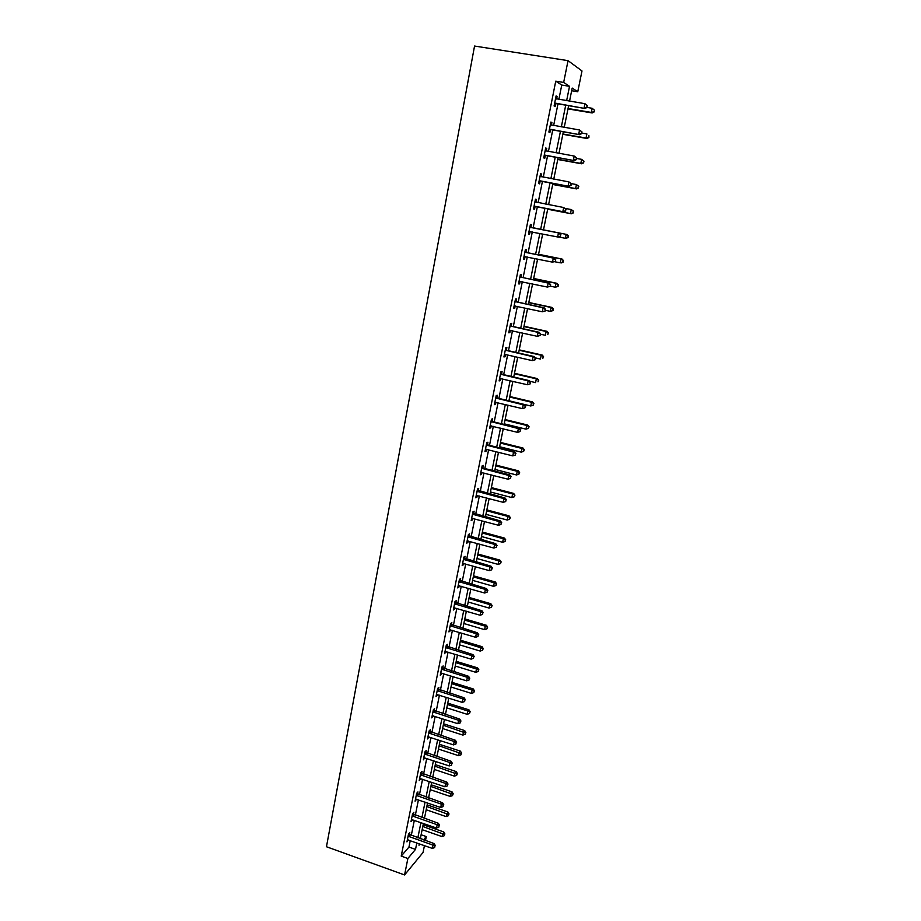 <?xml version="1.0" encoding="UTF-8"?>
<svg xmlns="http://www.w3.org/2000/svg" width="921" height="921" viewBox="0 0 921 921"><rect width="100%" height="100%" fill="white"/><g stroke="black" fill="none" stroke-linecap="round" stroke-linejoin="round"><path stroke-width="1.38" d="M421.116 834.76L426.285 836.567L425.467 840.574M424.443 845.616L423.05 852.466L404.572 874.95L326.46 846.744L474.545 46.05L568.038 60.648L563.664 82.441L555.743 81.163L401.222 856.116L408.959 847.067L410.248 840.62M568.038 60.648L581.991 70.952L577.755 91.743L572.194 88.071L569.546 101.16M571.653 90.753L577.755 91.743M411.261 835.577L414.323 820.312M415.325 815.304L418.422 799.854M419.423 794.881L422.555 779.247M423.545 774.296L426.722 758.467M427.712 753.551L430.924 737.525M431.903 732.644L435.149 716.434M436.128 711.576L439.421 695.171M440.388 690.336L443.715 673.735M444.67 668.945L448.043 652.137M448.999 647.371L452.407 630.367M453.362 625.635L456.804 608.413M457.749 603.727L461.248 586.297M462.181 581.635L465.715 563.997M466.648 559.381L470.228 541.525M471.138 536.931L474.764 518.868M475.673 514.309L479.346 496.016M480.255 491.515L483.962 472.991M484.86 468.524L488.614 449.782M489.512 445.338L493.311 426.365M494.197 421.979L498.042 402.765M498.917 398.413L502.82 378.968M503.683 374.663L507.621 354.976M508.484 350.717L512.479 330.789M513.319 326.564L517.372 306.394M518.212 302.215L522.299 281.791M523.128 277.658L527.273 256.982M528.101 252.884L532.292 231.954M533.109 227.913L537.346 206.776M538.163 202.655L542.423 181.414M543.275 177.177L547.558 155.833M548.432 151.47L552.727 130.022M553.636 125.544L557.953 104.004M558.874 99.387L561.752 85.054L555.743 81.163M556.606 99.019L557.113 96.498L556.111 95.888L554.097 105.973L555.098 106.548L555.639 103.843M551.38 125.152L551.898 122.574L550.885 122.044L548.881 132.048L549.906 132.543L550.436 129.849M546.188 151.067L546.717 148.419L545.692 147.982L543.712 157.894L544.748 158.308L545.278 155.649M541.064 176.705L541.594 174.057L540.558 173.689L538.589 183.521L539.625 183.855L540.155 181.218M535.976 202.09L536.506 199.466L535.458 199.189L533.512 208.929L534.56 209.182L535.089 206.569M530.945 227.268L531.463 224.666L530.404 224.459L528.47 234.13L529.54 234.302L530.059 231.712M525.949 252.239L526.467 249.649L525.396 249.522L523.473 259.112L524.556 259.204L525.062 256.637M520.998 276.991L521.505 274.435L520.423 274.377L518.523 283.875L519.605 283.91L520.123 281.354M516.082 301.535L516.589 299.003L515.495 299.014L513.607 308.443L514.712 308.397L515.207 305.922M511.213 325.884L511.708 323.363L510.614 323.455L508.737 332.803L509.843 332.677L510.326 330.305M506.377 350.026L506.872 347.528L505.767 347.689L503.914 356.957L505.03 356.761L505.479 354.493M501.588 373.961L502.083 371.485L500.955 371.716L499.124 380.914L500.253 380.649L500.679 378.473M496.833 397.711L497.328 395.259L496.2 395.558L494.37 404.664L495.51 404.342L495.924 402.258M492.125 421.265L492.608 418.825L491.469 419.193L489.661 428.23L490.801 427.839L491.204 425.847M487.451 444.624L487.934 442.207L486.783 442.644L484.987 451.601L486.138 451.14L486.518 449.252M482.811 467.787L483.283 465.393L482.132 465.888L480.359 474.787L481.51 474.257L481.879 472.45M478.206 490.766L478.69 488.395L477.515 488.959L475.754 497.777L476.928 497.19L477.274 495.475M473.647 513.573L474.119 511.213L472.945 511.834L471.195 520.584L472.369 519.939L472.703 518.304M469.123 536.183L469.595 533.846L468.409 534.537L466.671 543.217L467.856 542.504L468.167 540.961M464.633 558.61L465.093 556.296L463.908 557.044L462.181 565.655L463.666 563.422M460.178 580.875L460.638 578.572L459.441 579.378L457.737 587.92L459.211 585.71M455.757 602.944L456.217 600.665L455.009 601.54L453.316 610.013L454.79 607.825M451.382 624.852L451.831 622.584L450.622 623.517L448.941 631.921L450.392 629.757M447.03 646.588L447.479 644.332L446.259 645.322L444.59 653.668L446.04 651.527M442.713 668.139L443.162 665.918L441.93 666.954L440.273 675.231L441.723 673.113M438.431 689.541L438.88 687.331L437.636 688.424L436.001 696.633L437.429 694.538M434.182 710.759L434.62 708.571L433.377 709.723L431.753 717.873L433.181 715.801M429.969 731.827L430.406 729.651L429.151 730.86L427.54 738.941L428.956 736.892M425.79 752.722L426.216 750.569L424.961 751.824L423.361 759.848L424.765 757.822M421.634 773.467L422.06 771.326L420.805 772.627L419.216 780.594L420.609 778.59M417.512 794.052L417.938 791.922L416.672 793.28L415.095 801.178L416.488 799.198M413.425 814.475L413.851 812.357L412.573 813.773L411.008 821.613L412.389 819.644M409.373 834.737L409.787 832.642L408.51 834.104L406.955 841.886L408.337 839.94M404.572 874.95L407.876 858.487L415.509 849.392L416.822 842.934M401.222 856.116L407.876 858.487M419.285 843.797L418.997 845.248L419.999 844.05M423.499 839.883L426.285 836.567M568.614 105.777L564.239 127.363M563.33 131.864L558.989 153.346M558.103 157.721L553.774 179.111M552.911 183.36L548.605 204.646M547.776 208.779L543.482 229.962M542.665 234.015L538.428 254.99M537.599 259.089L533.397 279.8M532.568 283.944L528.424 304.414M527.572 308.593L523.485 328.809M522.633 333.045L518.592 353.008M517.729 357.29L513.734 377.011M512.859 381.329L508.922 400.808M508.035 405.171L504.144 424.42M503.246 428.818L499.401 447.825M498.503 452.269L494.704 471.045M493.794 475.535L490.041 494.082M489.132 498.606L485.425 516.934M484.504 521.493L480.843 539.591M479.91 544.184L476.284 562.075M475.351 566.703L471.771 584.375M470.827 589.049L467.304 606.502M466.348 611.21L462.86 628.456M461.905 633.188L458.451 650.226M457.484 655.004L454.076 671.835M453.109 676.636L449.747 693.271M448.769 698.106L445.442 714.546M444.452 719.405L441.171 735.649M440.18 740.542L436.934 756.59M435.932 761.517L432.732 777.37M431.719 782.32L428.553 797.989M427.551 802.974L424.42 818.447M423.395 823.466L420.31 838.755M566.634 100.677L569.523 86.321L563.664 82.441M417.835 837.891L420.92 822.603M421.933 817.595L425.053 802.122M426.055 797.137L429.221 781.48M430.222 776.53L433.423 760.677M434.413 755.761L437.648 739.724M438.638 734.82L441.907 718.599M442.897 713.729L446.213 697.301M447.18 692.465L450.542 675.841M451.509 671.041L454.905 654.221M455.872 649.455L459.303 632.416M460.258 627.685L463.747 610.439M464.691 605.742L468.213 588.289M469.157 583.626L472.715 565.966M473.647 561.338L477.262 543.459M478.183 538.866L481.844 520.768M482.754 516.221L486.461 497.893M487.37 493.38L491.112 474.833M492.01 470.355L495.809 451.589M496.695 447.146L500.529 428.15M501.427 423.752L505.307 404.515M506.182 400.151L510.119 380.684M510.982 376.367L514.966 356.657M515.829 352.386L519.858 332.423M520.71 328.198L524.786 307.994M525.626 303.803L529.759 283.357M530.6 279.213L534.779 258.513M535.596 254.415L539.833 233.45M540.65 229.398L544.921 208.238M545.75 204.105L550.044 182.83M550.908 178.582L555.225 157.203M556.1 152.84L560.44 131.358M561.338 126.868L565.701 105.293M561.752 85.054L569.523 86.321M408.959 847.067L415.509 849.392M556.019 96.314L557.113 96.498M550.816 122.389L551.898 122.574M545.646 148.235L546.717 148.419M540.523 173.862L541.594 174.057M535.446 199.27L536.506 199.466M528.481 234.095L529.54 234.302M523.496 258.997L524.556 259.204M518.558 283.68L519.605 283.91M513.665 308.167L514.712 308.397M508.818 332.446L509.843 332.677M503.994 356.531L505.03 356.761M499.228 380.408L500.253 380.649M494.485 404.1L495.51 404.342M489.788 427.586L490.801 427.839M485.137 450.887L486.138 451.14M480.509 474.004L481.51 474.257M475.927 496.926L476.928 497.19M471.379 519.674L472.369 519.939M466.866 542.227L467.856 542.504M462.4 564.608L463.378 564.884M457.956 586.804L458.934 587.091M453.558 608.827L454.525 609.115M449.183 630.678L450.15 630.977M444.855 652.367L445.81 652.655M440.549 673.873L441.504 674.172M436.278 695.217L437.233 695.516M432.053 716.388L432.997 716.699M427.851 737.41L428.795 737.709M423.672 758.259L424.616 758.57M419.539 778.947L420.471 779.258M415.44 799.486L416.361 799.796M411.365 819.851L412.286 820.174M407.312 840.079L408.245 840.401M555.49 103.175L585.008 108.505L554.638 103.256M586.677 107.181L584.087 107.941L584.95 103.705L587.391 105.731L586.677 107.181L587.391 105.731M555.57 98.616L584.95 103.705L587.034 105.489M556.491 103.751L554.465 104.131M585.008 108.505L587.045 107.412L592.168 108.298L594.54 110.255L594.195 111.902L594.54 110.255M567.981 108.908L592.203 112.961L591.317 112.42L592.168 108.298L594.183 110.036M568.061 108.528L591.317 112.42L593.849 111.683M594.195 111.902L592.203 112.961M550.274 129.274L579.643 134.685L549.423 129.354M581.289 133.441L578.71 134.19L579.562 129.999L582.003 131.956L581.289 133.441L582.003 131.956M550.344 124.749L579.562 129.999L581.635 131.761M551.288 129.78L549.261 130.137M550.367 124.611L551.126 125.106M579.643 134.685L581.658 133.637M545.094 155.154L574.324 160.634L544.242 155.223M575.947 159.46L573.369 160.219L574.22 156.063L576.661 157.963L575.947 159.46L576.661 157.963M545.163 150.664L574.22 156.063L576.281 157.802M546.118 155.568L544.104 155.914M545.209 150.434L546.141 151.056M574.324 160.634L576.327 159.632M562.846 134.305L586.93 138.484L586.032 138.023L586.884 133.936L581.784 133.05M562.904 134.006L586.032 138.023L588.91 137.471L588.899 135.652L588.554 137.287M588.91 137.471L586.93 138.484M557.746 159.494L581.704 163.8L580.794 163.408L581.635 159.356L576.569 158.447M557.792 159.275L580.794 163.408L583.672 162.821L583.638 161.048L583.304 162.672M583.638 161.048L581.635 159.356L584.006 161.21M583.672 162.821L581.704 163.8M539.959 180.804L569.04 186.353L539.119 180.873M570.652 185.271L568.084 186.03L568.925 181.909L571.365 183.751L570.652 185.271L571.365 183.751M540.028 176.348L568.925 181.909L570.985 183.613M540.995 181.149L538.992 181.472M540.086 176.049L541.191 176.786M569.04 186.353L571.032 185.397M534.871 206.246L563.813 211.853L534.03 206.304M565.39 210.851L562.835 211.611L563.675 207.524L566.116 209.32L565.39 210.851L566.116 209.32M534.928 201.814L563.675 207.524L565.724 209.217M535.918 206.511L533.927 206.822M535.009 201.434L536.298 202.298M563.813 211.853L565.782 210.944M560.578 236.283L560.521 234.59L560.578 236.283L558.621 237.146L528.988 231.516M560.187 236.213L557.642 236.973L558.471 232.921L559.45 233.105L531.693 227.637L529.978 226.612M529.886 227.073L558.471 232.921L560.521 234.59M530.623 231.62L528.907 231.954M560.912 234.659L559.45 233.105M552.692 184.465L576.523 188.897L575.602 188.586L576.431 184.568L571.216 183.601M552.715 184.327L575.602 188.586L578.469 187.965L578.434 186.238L578.1 187.838M578.434 186.238L576.431 184.568L578.802 186.364M578.469 187.965L576.523 188.897M547.684 209.228L571.377 213.787L570.456 213.545L571.273 209.562L565.241 208.411M547.696 209.182L570.456 213.545L573.311 212.901L573.276 211.208L572.943 212.797M573.276 211.208L571.273 209.562L573.645 211.3M573.311 212.901L571.377 213.787M558.897 237.019L565.344 238.297L566.162 234.348L567.094 234.521L543.505 229.87M568.153 235.972L567.831 237.549L568.533 236.041L566.162 234.348L543.505 229.882M568.199 237.618L565.344 238.297L567.831 237.549M567.094 234.521L568.533 236.041M554.672 261.714L560.279 262.853L561.085 258.928L562.04 259.031L538.566 254.265M563.076 260.528L562.754 262.105L563.456 260.574L561.085 258.928L538.555 254.357M563.134 262.14L561.234 262.946L562.754 262.105M562.04 259.031L563.456 260.574M550.332 286.166L555.259 287.202L556.065 283.311L557.021 283.334L533.673 278.464M558.045 284.888L557.723 286.443L558.425 284.9L556.065 283.311L533.639 278.626M558.103 286.454L555.259 287.202L557.723 286.443M557.021 283.334L558.425 284.9M545.37 310.285L550.274 311.344L551.069 307.487L552.036 307.441L528.815 302.456M553.049 309.042L552.727 310.584L553.44 309.03L551.069 307.487L528.769 302.698M553.118 310.573L550.274 311.344L552.727 310.584M552.036 307.441L553.44 309.03M540.454 334.208L545.336 335.29L546.13 331.468L547.109 331.353L524.003 326.253M548.099 333.011L547.776 334.53L548.49 332.965L546.13 331.468L523.934 326.564M547.109 331.353L548.49 332.965M535.239 357.866L540.431 359.04L541.214 355.253L542.204 355.069L519.225 349.865M543.183 356.772L542.872 358.281L543.574 356.692L541.214 355.253L519.145 350.245M542.204 355.069L543.574 356.692M529.702 381.236L535.573 382.606L536.356 378.842L537.346 378.6L514.482 373.281M538.313 380.338L538.002 381.847L538.716 380.235L536.356 378.842L514.39 373.742M537.346 378.6L538.716 380.235M508.933 400.75L530.749 405.977L531.521 402.247L532.534 401.924L509.785 396.514M533.478 403.72L533.167 405.205L533.881 403.594L531.521 402.247L509.681 397.032M533.167 405.205L530.749 405.977M532.534 401.924L533.881 403.594M504.259 423.833L525.972 429.151L526.731 425.456L527.756 425.076L505.122 419.55M528.689 426.907L528.378 428.392L529.091 426.757L526.731 425.456L505.007 420.149M528.378 428.392L525.972 429.151M527.756 425.076L529.091 426.757M499.631 446.731L521.228 452.142L521.988 448.469L523.013 448.032L500.506 442.414M523.934 449.909L523.635 451.382L524.337 449.736L521.988 448.469L500.368 443.07M523.635 451.382L521.228 452.142M523.013 448.032L524.337 449.736M495.026 469.445L516.52 474.96L517.268 471.31L518.304 470.804L495.912 465.082M519.214 472.726L518.914 474.188L519.628 472.519L517.268 471.31L495.763 465.819M518.914 474.188L516.52 474.96M518.304 470.804L519.628 472.519M490.467 491.975L511.857 497.582L512.594 493.967L513.642 493.403L491.365 487.589M514.54 495.371L514.24 496.81L514.954 495.141L512.594 493.967L491.204 488.383M514.24 496.81L511.857 497.582M513.642 493.403L514.954 495.141M485.943 514.332L507.218 520.031L507.966 516.451L509.014 515.818L486.841 509.9M509.889 517.821L509.601 519.26L510.315 517.567L507.966 516.451L486.668 510.764M509.601 519.26L507.218 520.031M509.014 515.818L510.315 517.567M481.464 536.517L502.624 542.296L503.361 538.75L504.42 538.06L482.362 532.05M505.284 540.097L504.996 541.525L505.71 539.821L503.361 538.75L482.178 532.971M504.996 541.525L502.624 542.296M504.42 538.06L505.71 539.821M477.009 558.517L498.065 564.4L498.791 560.866L499.873 560.118L477.918 554.016M500.725 562.213L500.425 563.617L501.151 561.902L498.791 560.866L477.723 555.006M500.425 563.617L498.065 564.4M499.873 560.118L501.151 561.902M472.588 580.357L493.541 586.32L494.266 582.82L495.348 582.014L473.509 575.821M496.189 584.133L495.901 585.537L496.615 583.81L494.266 582.82L473.29 576.868M495.901 585.537L493.541 586.32M495.348 582.014L496.615 583.81M468.202 602.023L489.063 608.067L489.776 604.59L490.858 603.727L469.134 597.453M491.687 605.903L491.4 607.284L492.125 605.546L489.776 604.59L468.904 598.558M491.4 607.284L489.063 608.067M490.858 603.727L492.125 605.546M555.421 261.391L555.743 259.791L555.421 261.391L552.485 262.128L523.991 256.522M555.018 261.357L552.485 262.128L553.314 258.11L554.304 258.214L526.685 252.607L524.982 251.571M524.878 252.112L553.314 258.11L555.351 259.745M524.233 256.475L525.304 256.579L523.922 256.867M555.743 259.791L554.304 258.214M550.298 286.293L550.631 284.704L550.298 286.293L547.373 287.064L519.041 281.319M549.895 286.293L547.373 287.064L548.191 283.081L549.192 283.104L521.735 277.359L520.031 276.323M519.916 276.945L548.191 283.081L550.228 284.693M520.181 281.342L518.984 281.573M550.631 284.704L549.192 283.104M545.232 310.987L545.554 309.41L545.232 310.987L542.308 311.782L514.125 305.899M544.818 311.01L542.308 311.782L543.114 307.833L544.127 307.798L516.819 301.904L515.127 300.868M514.989 301.558L543.114 307.833L545.151 309.433M515.069 305.887L514.091 306.083M545.554 309.41L544.127 307.798M540.201 335.474L540.512 333.909L540.201 335.474L537.277 336.303L509.244 330.282M539.787 335.532L537.277 336.303L538.083 332.389L539.107 332.274L511.938 326.253L510.257 325.217M510.107 325.976L538.083 332.389L540.109 333.966M509.992 330.236L509.232 330.374M540.512 333.909L539.107 332.274M535.205 359.754L535.527 358.211L535.205 359.754L532.292 360.618L504.858 354.389M534.79 359.835L532.292 360.618L533.098 356.738L534.134 356.542L507.103 350.394L505.433 349.358M505.261 350.187L533.098 356.738L535.113 358.281M535.527 358.211L534.134 356.542M530.266 383.838L530.577 382.296L530.266 383.838L527.353 384.725L499.619 378.439M529.84 383.942L527.353 384.725L528.147 380.88L529.195 380.615L502.313 374.34L500.644 373.293M500.46 374.202L528.147 380.88L530.162 382.411M530.577 382.296L529.195 380.615M495.705 398.022L523.243 404.814L522.46 408.636L494.865 402.212M495.901 397.043L497.547 398.091L524.291 404.492L523.243 404.814L525.246 406.322L524.935 407.853L525.246 406.322M525.672 406.196L524.291 404.492M522.46 408.636L524.935 407.853M490.985 421.634L518.373 428.564L517.59 432.352L490.145 425.801M491.192 420.586L492.839 421.645L519.432 428.161L518.373 428.564L520.377 430.049L520.066 431.569L520.377 430.049M520.802 429.888L519.432 428.161M517.59 432.352L520.066 431.569M486.3 445.062L513.55 452.107L512.778 455.872L485.471 449.183M486.518 443.945L488.153 445.004L514.62 451.647L513.55 452.107L515.541 453.581L515.23 455.078L515.541 453.581M515.967 453.385L514.62 451.647M512.778 455.872L515.23 455.078M481.648 468.294L508.76 475.466L507.989 479.196L480.831 472.392M481.89 467.12L483.513 468.179L509.843 474.937L508.76 475.466L510.752 476.917L510.441 478.402L510.752 476.917M511.178 476.698L509.843 474.937M507.989 479.196L510.441 478.402M477.043 491.342L504.006 498.629L503.246 502.325L476.226 495.406M477.297 490.099L505.099 498.042L504.006 498.629L505.997 500.057L505.698 501.542L505.997 500.057M506.435 499.815L505.099 498.042M503.246 502.325L505.698 501.542M472.473 514.206L499.297 521.608L498.549 525.281L471.667 518.235M472.738 512.893L500.402 520.952L499.297 521.608L501.277 523.013L500.978 524.486L501.277 523.013M501.726 522.748L500.402 520.952M498.549 525.281L500.978 524.486M467.937 536.874L494.623 544.403L493.886 548.041L467.143 540.869M468.213 535.504L495.74 543.678L494.623 544.403L496.603 545.785L496.304 547.247L496.603 545.785M497.052 545.497L495.74 543.678M493.886 548.041L496.304 547.247M463.447 559.369L489.995 567.014L489.258 570.617L462.653 563.341M463.724 557.942L491.112 566.231L489.995 567.014L491.964 568.372L491.676 569.823L491.964 568.372M492.413 568.061L491.112 566.231M489.258 570.617L491.676 569.823M458.98 581.681L485.402 589.428L484.665 593.009L458.198 585.618M459.28 580.195L486.53 588.588L485.402 589.428L487.37 590.787L487.071 592.215L487.37 590.787M487.819 590.442L486.53 588.588M484.665 593.009L487.071 592.215M454.56 603.819L480.843 611.682L480.106 615.228L453.777 607.722M454.87 602.265L481.982 610.773L480.843 611.682L482.8 613.006L482.512 614.422L482.8 613.006M483.249 612.649L481.982 610.773M480.106 615.228L482.512 614.422M450.162 625.785L476.318 633.752L475.593 637.274L449.39 629.653M450.484 624.173L477.458 632.785L476.318 633.752L478.275 635.064L477.987 636.469L478.275 635.064M478.724 634.673L477.458 632.785M475.593 637.274L477.987 636.469M445.81 647.578L471.828 655.648L471.115 659.137L445.039 651.412M446.144 645.897L472.98 654.624L471.828 655.648L473.774 656.938L473.498 658.331L473.774 656.938M474.234 656.523L472.98 654.624M471.115 659.137L473.498 658.331M441.481 669.187L467.373 677.361L466.659 680.826L440.722 672.998M441.827 667.46L468.536 676.29L467.373 677.361L469.319 678.639L469.042 680.02L469.319 678.639M469.791 678.201L468.536 676.29M466.659 680.826L469.042 680.02M437.199 690.635L462.964 698.912L462.25 702.355L436.439 694.422M437.556 688.85L464.126 697.784L462.964 698.912L464.898 700.167L464.621 701.549L464.898 700.167M465.37 699.718L464.126 697.784M462.25 702.355L464.621 701.549M463.862 623.517L484.607 629.653L485.321 626.199L486.415 625.278L464.783 618.912M487.221 627.489L486.944 628.87L487.658 627.12L485.321 626.199L464.552 620.086M486.944 628.87L484.607 629.653M486.415 625.278L487.658 627.12M459.544 644.85L480.186 651.066L480.889 647.647L481.994 646.669L460.477 640.21M482.8 648.914L482.512 650.272L483.237 648.522L460.235 641.442M482.512 650.272L480.186 651.066M481.994 646.669L483.237 648.522M455.262 666.021L475.8 672.307L476.502 668.911L477.619 667.886L456.206 661.347M478.402 670.166L478.126 671.524L478.851 669.751L455.941 662.636M478.126 671.524L475.8 672.307M477.619 667.886L478.851 669.751M451.002 687.02L471.448 693.398L472.151 690.025L473.267 688.943L451.958 682.323M474.039 691.257L473.762 692.604L474.488 690.819L451.681 683.67M473.762 692.604L471.448 693.398M473.267 688.943L474.488 690.819M432.939 711.921L458.577 720.291L457.875 723.699L432.191 715.675M433.307 710.079L459.752 719.105L458.577 720.291L460.512 721.534L460.235 722.893L460.512 721.534M460.984 721.051L459.752 719.105M457.875 723.699L460.235 722.893M446.789 707.869L467.131 714.316L467.822 710.977L468.95 709.838L447.744 703.137M469.722 712.186L469.445 713.533L470.171 711.737L447.468 704.53M469.445 713.533L467.131 714.316M468.95 709.838L470.171 711.737M428.714 733.035L454.226 741.509L453.535 744.893L427.977 736.765M429.094 731.136L455.411 740.265L454.226 741.509L456.16 742.729L455.883 744.076L456.16 742.729M456.632 742.234L455.411 740.265M453.535 744.893L455.883 744.076M442.61 728.546L462.849 735.085L463.539 731.758L464.668 730.572L443.565 723.791M465.427 732.966L465.151 734.29L465.876 732.483L465.427 732.966L443.277 725.241M465.151 734.29L462.849 735.085M464.668 730.572L465.876 732.483M424.535 753.988L449.909 762.553L449.229 765.915L423.787 757.684M424.915 752.043L451.106 761.264L449.909 762.553L451.843 763.762L451.566 765.098L451.843 763.762M452.315 763.244L451.106 761.264M449.229 765.915L451.566 765.098M438.454 749.084L458.6 755.681L459.28 752.388L460.419 751.156L439.421 744.295M461.156 753.574L460.891 754.898L461.617 753.079L461.156 753.574L439.11 745.803M460.891 754.898L458.6 755.681M460.419 751.156L461.617 753.079M420.379 774.78L445.637 783.437L444.947 786.776L419.642 778.452M420.77 772.777L446.835 782.09L445.637 783.437L447.56 784.623L447.284 785.958L447.56 784.623M448.032 784.082L446.835 782.09M444.947 786.776L447.284 785.958M434.332 769.449L454.387 776.138L455.055 772.869L456.206 771.579L435.299 764.637M456.931 774.031L456.666 775.344L457.392 773.513L456.931 774.031L434.988 766.203M456.666 775.344L454.387 776.138M456.206 771.579L457.392 773.513M416.246 795.41L441.389 804.16L440.71 807.475L415.521 799.048M416.66 793.361L442.598 802.767L441.389 804.16L443.3 805.334L443.036 806.658L443.3 805.334M443.784 804.77L442.598 802.767M440.71 807.475L443.036 806.658M430.234 789.677L450.196 796.423L450.864 793.188L452.027 791.841L431.212 784.83M452.741 794.339L452.464 795.629L453.201 793.798L452.741 794.339L430.89 786.442M452.464 795.629L450.196 796.423M452.027 791.841L453.201 793.798M412.159 815.891L437.164 824.732L436.496 828.014L411.434 819.494M412.573 813.784L438.384 823.282L437.164 824.732L439.087 825.884L438.81 827.196L439.087 825.884M439.57 825.297L438.384 823.282M436.496 828.014L438.81 827.196M426.181 809.743L446.04 816.57L447.871 811.965L427.16 804.873M448.573 814.486L448.308 815.776L449.034 813.934L448.573 814.486L426.826 806.543M448.308 815.776L446.04 816.57M447.871 811.965L449.034 813.934M408.095 836.199L432.985 845.133L432.317 848.391L407.381 839.791M408.544 834.069L434.205 843.636L432.985 845.133L434.896 846.272L434.631 847.573L434.896 846.272M435.38 845.674L434.205 843.636M432.317 848.391L434.631 847.573M422.14 829.671L441.919 836.556L443.749 831.928L423.13 824.767M444.44 834.484L444.175 835.761L444.901 833.908L444.44 834.484L422.785 826.482M444.175 835.761L441.919 836.556M443.749 831.928L444.901 833.908M554.879 103.198L555.893 103.785M549.664 129.297L550.689 129.792M544.495 155.165L545.52 155.591M540.224 176.487L541.018 176.751M539.361 180.815L540.408 181.161M535.136 201.952L536.183 202.229M534.272 206.258L535.331 206.511M530.082 227.211L531.141 227.406M530.634 227.441L531.693 227.637M529.23 231.47L530.3 231.655M525.074 252.25L526.144 252.377M525.615 252.481L526.685 252.607M520.112 277.083L521.194 277.129M520.653 277.313L521.735 277.359M519.271 281.273L519.939 281.296M515.184 301.697L516.278 301.674M515.725 301.938L516.819 301.904M510.303 326.115L511.408 326.022M510.844 326.356L511.938 326.253M505.468 350.325L506.573 350.164M505.997 350.567L507.103 350.394M500.667 374.34L501.784 374.11M501.185 374.582L502.313 374.34M495.901 398.16L497.029 397.849M496.419 398.402L497.547 398.091M491.181 421.772L492.321 421.404M491.699 422.014L492.839 421.645M486.495 445.2L487.635 444.762M487.013 445.442L488.153 445.004M481.844 468.432L483.007 467.926M482.362 468.685L483.513 468.179M477.239 491.48L478.402 490.916M477.746 491.733L478.92 491.158M472.669 514.344L473.843 513.711M473.175 514.597L474.35 513.953M468.133 537.024L469.307 536.321M468.639 537.265L469.825 536.575M463.631 559.519L464.817 558.759M464.138 559.761L465.324 559.012M459.165 581.83L460.362 581.013M459.671 582.084L460.868 581.266M454.744 603.969L455.953 603.094M455.239 604.222L456.448 603.347M450.346 625.923L451.566 624.991M450.853 626.188L452.061 625.244M445.994 647.716L447.215 646.726M446.489 647.97L447.71 646.979M441.666 669.337L442.897 668.289M442.161 669.59L443.392 668.542M437.383 690.785L438.615 689.679M437.878 691.038L439.11 689.944M433.123 712.06L434.367 710.908M433.618 712.324L434.85 711.173M428.898 733.185L430.153 731.965M429.393 733.438L430.637 732.23M424.708 754.138L425.963 752.871M425.191 754.403L426.446 753.136M420.552 774.929L421.818 773.605M421.035 775.194L422.302 773.87M416.43 795.56L417.697 794.19M416.914 795.825L418.18 794.455M412.332 816.029L413.61 814.613M412.815 816.294L414.082 814.878M408.268 836.349L409.557 834.887M408.751 836.613L410.029 835.151"/></g></svg>
